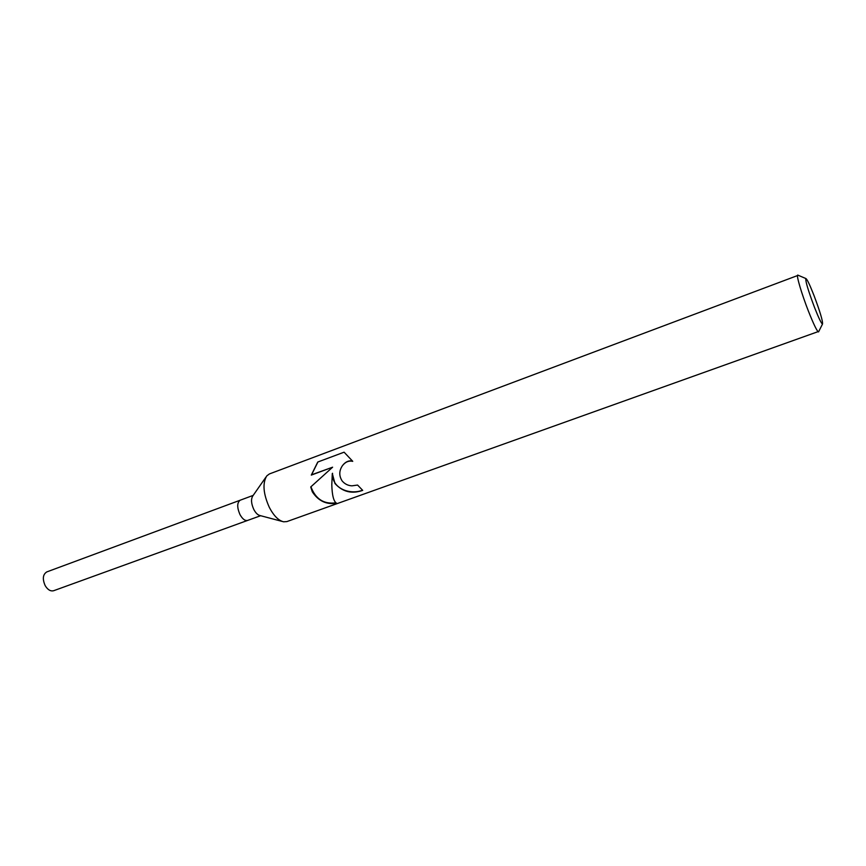 <?xml version="1.0" encoding="UTF-8"?>
<svg xmlns="http://www.w3.org/2000/svg" width="866" height="866" viewBox="0 0 866 866"><rect width="100%" height="100%" fill="white"/><g stroke="black" fill="none" stroke-linecap="round" stroke-linejoin="round"><path stroke-width="1.3" d="M282.251 521.44L259.952 515.53C257.722 514.999 255.654 512.964 253.781 509.414C251.183 503.611 250.848 499.141 252.785 495.969L265.981 477.047M240.239 500.191C237.003 502.529 236.905 507.292 239.925 514.469C242.458 519.026 245.035 521.007 247.654 520.412C245.035 521.007 242.458 519.026 239.925 514.469C236.905 507.292 237.003 502.529 240.239 500.191L253.197 495.384M818.803 331.386L286.906 521.581L283.647 521.808C278.538 520.618 273.775 515.811 269.337 507.411C263.21 493.652 262.366 483.131 266.804 475.867L269.434 473.929L798.246 275.291M334.969 483.509L332.306 473.518L331.797 484.657C332.079 495.341 333.659 501.533 336.56 503.243C326.406 504.802 318.32 500.981 312.29 491.769L310.721 486.973L332.609 467.196L311.295 475.098L317.768 462.033L344.094 452.182L352.743 461.329C348.749 460.506 345.317 461.946 342.438 465.67C339.017 470.736 338.92 475.813 342.113 480.901C344.7 483.975 347.97 485.62 351.932 485.837L357.582 485.057L362.713 490.373C351.867 494.194 342.611 491.91 334.969 483.509M818.565 331.895L818.543 331.905C817.071 331.364 813.683 324.414 808.389 311.067C801.7 294.018 796.146 275.161 797.716 275.074L797.738 275.063M814.462 307.3C808.335 290.954 805.445 281.363 805.802 278.506C806.95 278.863 809.667 284.492 813.964 295.414C820.113 311.825 822.96 321.373 822.505 324.046C821.347 323.548 818.662 317.963 814.462 307.3M362.497 490.199C350.394 495.179 331.57 488.684 332.533 473.269L332.306 473.518M343.272 464.641C345.935 461.621 348.976 460.387 352.419 460.929M317.909 461.979L311.565 474.806L332.609 467.196M310.948 486.768C315.516 499.043 323.841 504.402 335.911 502.832M247.568 520.444L53.67 590.709C50.564 591.5 47.738 589.811 45.194 585.665C42.293 579.04 42.824 574.45 46.786 571.917L240.153 500.223M805.802 278.506L797.716 275.074M822.505 324.046L818.543 331.905M247.654 520.412L260.644 515.714"/></g></svg>
